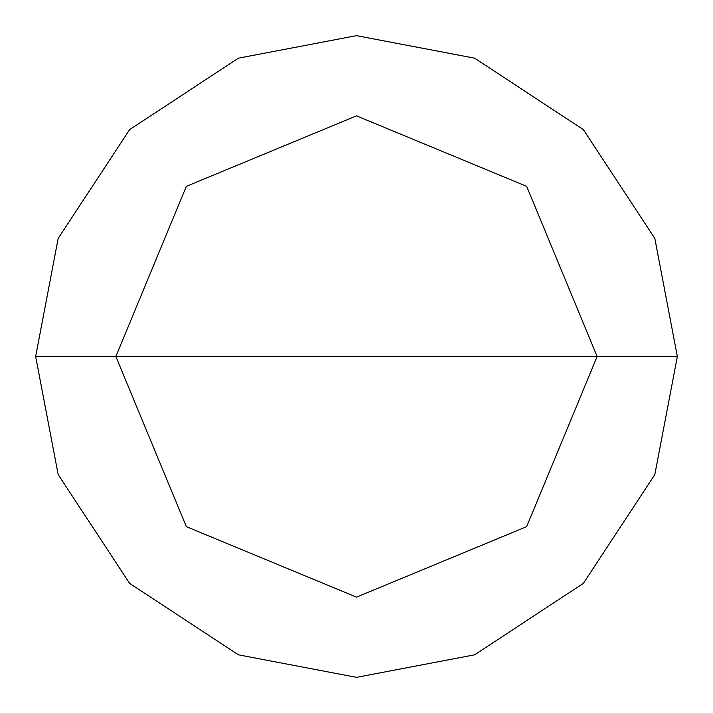 <?xml version="1.0" encoding="UTF-8"?>
<svg xmlns="http://www.w3.org/2000/svg" width="713" height="713" viewBox="0 0 713 713"><rect width="100%" height="100%" fill="white"/><g stroke="black" fill="none" stroke-linecap="round" stroke-linejoin="round"><path stroke-width="1.07" d="M115.862 356.5L186.343 186.343L356.5 115.862L526.657 186.343L597.138 356.5L115.862 356.5L186.343 526.657L356.5 597.138L526.657 526.657L597.138 356.5L677.35 356.5L654.819 474.6L583.377 583.377L474.6 654.819L356.5 677.35L238.4 654.819L129.623 583.377L58.181 474.6L35.65 356.5L58.181 474.6L129.623 583.377L238.4 654.819L356.5 677.35L474.6 654.819L583.377 583.377L654.819 474.6L677.35 356.5L654.819 238.4L583.377 129.623L474.6 58.181L356.5 35.65L238.4 58.181L129.623 129.623L58.181 238.4L35.65 356.5L597.138 356.5L526.657 526.657L356.5 597.138L186.343 526.657L115.862 356.5L35.65 356.5L58.181 238.4L129.623 129.623L238.4 58.181L356.5 35.65L474.6 58.181L583.377 129.623L654.819 238.4L677.35 356.5L597.138 356.5L526.657 186.343L356.5 115.862L186.343 186.343L115.862 356.5"/></g></svg>
